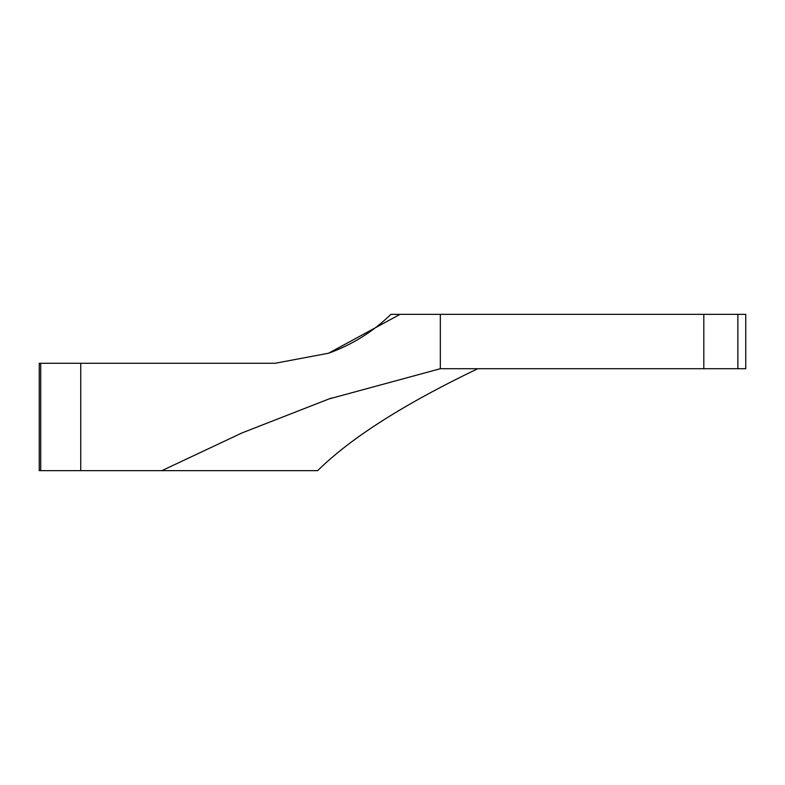 <?xml version="1.0" encoding="UTF-8"?>
<svg xmlns="http://www.w3.org/2000/svg" width="785" height="785" viewBox="0 0 785 785"><rect width="100%" height="100%" fill="white"/><g stroke="black" fill="none" stroke-linecap="round" stroke-linejoin="round"><path stroke-width="1.18" d="M737.861 368.714L737.861 314.353L745.75 314.353L745.75 368.714L440.336 368.714L329.013 398.937L242.045 432.908L161.887 470.647L39.25 470.647L39.25 363.278L275.103 363.278L328.581 353.221C352.141 344.733 372.914 331.78 390.91 314.353L400.036 314.353L328.581 353.221M161.887 470.647L317.68 470.647C350.473 438.167 403.833 404.197 477.751 368.714M737.861 314.353L400.036 314.353M440.336 368.714L440.336 314.353M703.811 368.714L703.811 314.353M80.747 470.647L80.747 363.278M40.712 470.647L40.712 363.278M331.486 398.083L329.013 398.937"/></g></svg>
